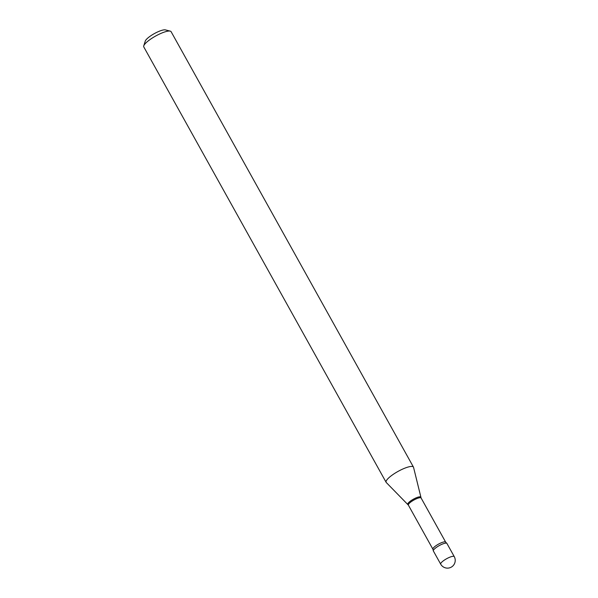 <?xml version="1.0" encoding="UTF-8"?>
<svg xmlns="http://www.w3.org/2000/svg" width="598" height="598" viewBox="0 0 598 598"><rect width="100%" height="100%" fill="white"/><g stroke="black" fill="none" stroke-linecap="round" stroke-linejoin="round"><path stroke-width="0.9" d="M440.696 564.153L433.363 550.982A7.759 1.854 -29.1 0 1 436.069 547.633A7.759 1.854 -29.1 0 1 442.961 543.844A7.759 1.854 -29.1 0 1 446.923 543.44L454.248 556.603A7.759 1.854 -29.1 0 0 450.287 557.015A7.759 1.854 -29.1 0 0 441.242 562.725A7.759 1.854 -29.1 0 0 440.696 564.153A7.759 7.759 0 0 0 453.419 565.357A7.759 7.759 0 0 0 454.248 556.603M445.667 542.132A7.296 1.742 -29.1 0 0 440.233 543.246A7.296 1.742 -29.1 0 0 433.43 547.888A7.296 1.742 -29.1 0 0 432.915 549.226L433.303 550.736A7.759 1.854 -29.1 0 1 433.916 549.562A7.759 1.854 -29.1 0 1 440.681 544.845A7.759 1.854 -29.1 0 1 446.736 543.253L445.667 542.132L421.104 498.007L413.547 467.33A15.638 3.73 -29.1 0 0 413.457 467.098L171.11 31.694A15.638 3.73 -29.1 0 0 170.243 31.126A15.638 3.73 -29.1 0 0 157.752 34.908A15.638 3.73 -29.1 0 0 144.88 44.035A15.638 3.73 -29.1 0 0 143.752 45.867A15.638 3.73 -29.1 0 0 143.774 46.906L386.121 482.309A15.638 3.73 -29.1 0 1 387.227 479.439A15.638 3.73 -29.1 0 1 401.796 469.482A15.638 3.73 -29.1 0 1 413.457 467.098M143.752 45.867L145.262 41.105A11.885 2.833 -29.1 0 1 146.121 39.707A11.885 2.833 -29.1 0 1 155.906 32.778A11.885 2.833 -29.1 0 1 165.399 29.9L170.243 31.126M432.915 549.226L408.359 505.101L386.271 482.511A15.638 3.73 -29.1 0 1 386.121 482.309M408.359 505.101A7.296 1.742 -29.1 0 1 408.875 503.763A7.296 1.742 -29.1 0 1 415.67 499.121A7.296 1.742 -29.1 0 1 421.104 498.007M407.858 504.435A7.423 1.772 -29.1 0 1 408.314 502.978A7.423 1.772 -29.1 0 1 415.438 498.149A7.423 1.772 -29.1 0 1 420.798 497.23"/></g></svg>
